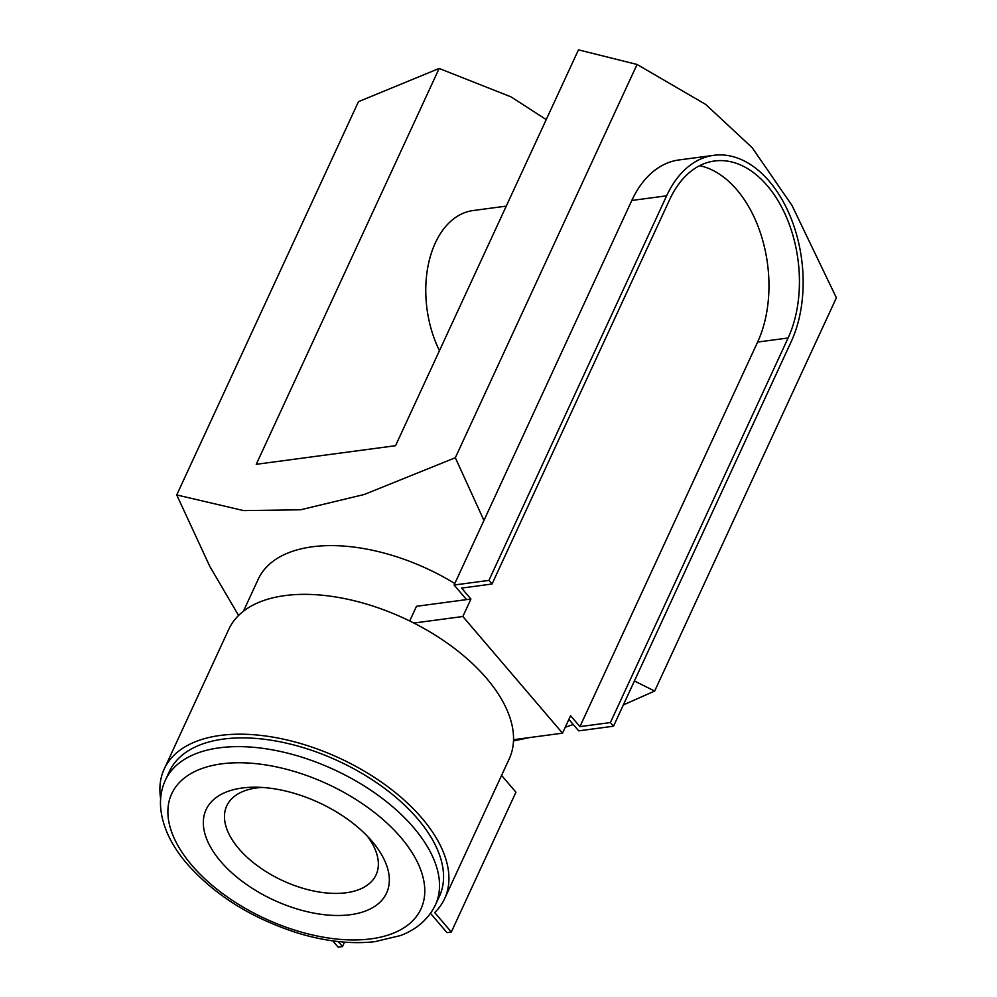 <?xml version="1.0" encoding="UTF-8"?>
<svg xmlns="http://www.w3.org/2000/svg" width="997" height="997" viewBox="0 0 997 997"><rect width="100%" height="100%" fill="white"/><g stroke="black" fill="none" stroke-linecap="round" stroke-linejoin="round"><path stroke-width="1.5" d="M454.806 583.519A148.74 80.358 -155.2 0 0 258.235 579.195L243.442 611.211M455.33 457.735L364.217 494.5L300.583 509.779L243.642 510.601L176.743 494.948L358.459 101.669L439.154 68.457L256.254 464.303L395.547 445.696L578.459 49.85L637.058 64.456L455.33 457.735L483.944 520.459L454.109 585.027L466.559 599.608L416.484 606.301L409.705 620.969M169.39 771.479A148.74 80.358 24.8 0 1 338.12 760.923A148.74 80.358 24.8 0 1 439.428 896.253L435.39 905.002A148.74 80.358 -155.2 0 0 334.07 769.659A148.74 80.358 -155.2 0 0 165.352 780.215L169.39 771.479M637.058 64.456L705.689 104.423L752.174 147.681L791.967 205.407L836.383 297.791L654.668 691.058L623.349 704.916M634.404 680.988L654.668 691.058M631.799 200.459L666.632 195.811A114.418 73.317 -97.6 0 1 713.777 155.32L678.945 159.969A114.418 73.317 -97.6 0 0 631.799 200.459L483.944 520.459M242.209 788.004A99.401 53.701 -155.2 0 0 220.798 861.57A99.401 53.701 -155.2 0 0 350.732 914.66A99.401 53.701 -155.2 0 0 371.669 840.895A99.401 53.701 -155.2 0 0 255.456 787.206A99.401 53.701 -155.2 0 0 242.209 788.004M573.275 724.52L565.237 727.262M529.257 737.618L513.492 740.945M176.743 494.948L209.781 566.346L238.57 615.461M439.154 68.457L510.95 96.846L546.231 119.59M506.252 206.117L473.039 210.554A91.537 58.661 82.4 0 0 439.465 350.657M261.937 787.431A82.24 44.429 -155.2 0 0 256.64 787.942A82.24 44.429 -155.2 0 0 226.755 805.85A82.24 44.429 -155.2 0 0 282.774 880.675A82.24 44.429 -155.2 0 0 376.068 874.843A82.24 44.429 -155.2 0 0 367.307 836.109M454.109 585.027L488.929 580.379L492.044 584.018L669.735 199.462A108.698 69.653 -97.6 0 1 714.525 160.991A108.698 69.653 -97.6 0 1 787.107 218.754A108.698 69.653 -97.6 0 1 788.091 337.995L610.401 722.563L613.516 726.202L578.696 730.851L568.888 719.373M338.195 941.542L342.494 946.564L338.145 947.15L332.774 940.856M666.632 195.811L488.929 580.379M713.777 155.32A114.418 73.317 -97.6 0 1 790.172 216.125A114.418 73.317 -97.6 0 1 791.207 341.635L613.516 726.202M699.645 165.676A108.698 69.653 -97.6 0 1 760.699 233.772A108.698 69.653 -97.6 0 1 757.62 342.058L579.93 726.626L610.401 722.563M492.044 584.018L461.574 588.093L470.92 599.035L462.845 616.507L562.507 733.169L570.583 715.696L579.93 726.626M160.629 798.609A154.46 83.449 24.8 0 1 164.193 769.073L228.811 629.232A154.46 83.449 24.8 0 1 413.867 623.05L462.845 616.507M342.494 946.564L344.551 942.128M413.867 623.05A154.46 83.449 24.8 0 1 513.53 739.712A154.46 83.449 24.8 0 1 509.243 758.817L444.625 898.658A154.46 83.449 24.8 0 1 434.704 912.579L451.317 932.033L446.968 932.619L430.53 913.364M562.507 733.169L513.53 739.712M466.559 599.608L470.92 599.035M501.578 775.392L515.935 792.191L451.317 932.033M164.193 769.073A154.46 83.449 24.8 0 1 339.416 758.119A154.46 83.449 24.8 0 1 444.625 898.658M191.86 865.296A137.299 74.177 -155.2 0 0 413.306 920.144A137.299 74.177 -155.2 0 0 283.833 768.6A137.299 74.177 -155.2 0 0 191.86 865.296M757.62 342.058L788.091 337.995M435.39 905.002C426.529 922.96 411.487 931.51 400.283 935.61L374.86 941.667C351.442 944.296 325.957 941.492 298.427 933.254C252.415 918.711 215.34 895.63 187.199 863.988C171.123 845.244 162.262 826.339 160.617 807.258C159.944 797.625 161.526 788.615 165.352 780.215"/></g></svg>
